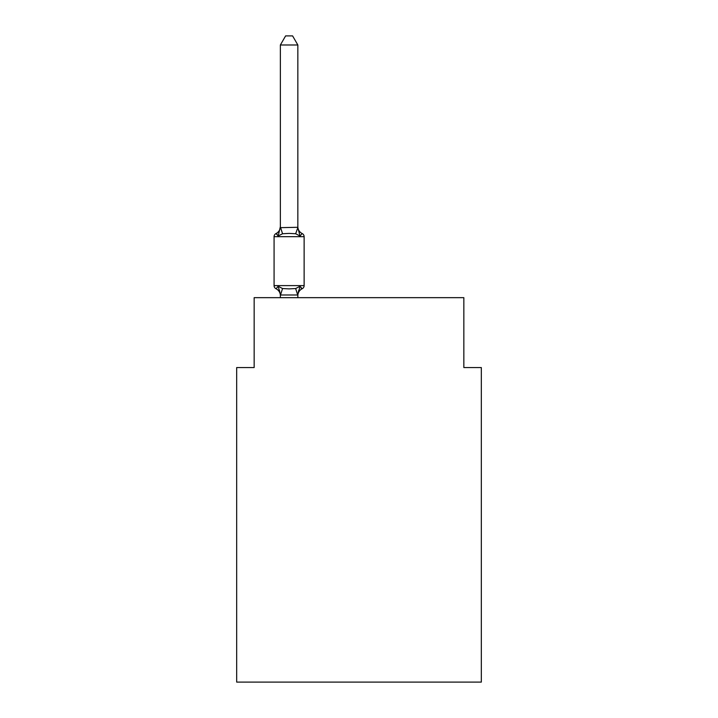 <?xml version="1.0" encoding="UTF-8"?>
<svg xmlns="http://www.w3.org/2000/svg" width="718" height="718" viewBox="0 0 718 718"><rect width="100%" height="100%" fill="white"/><g stroke="black" fill="none" stroke-linecap="round" stroke-linejoin="round"><path stroke-width="1.08" d="M481.32 682.1L481.32 367.562L463.846 367.562L463.846 297.665L254.154 297.665L254.154 367.562L236.68 367.562L236.68 682.1L481.32 682.1M300.025 286.294L302.161 288.753L300.025 286.294L302.161 288.753L300.025 286.294L302.161 288.753L300.025 286.294L302.161 288.753L300.025 286.294L297.701 294.99L280.505 294.99L278.18 286.294L276.044 288.753A3.491 3.491 0 0 1 274.079 285.611A3.491 3.491 0 0 0 276.044 288.753L278.18 286.294L276.044 288.753A3.491 3.491 0 0 1 274.079 285.611A3.491 3.491 0 0 0 276.044 288.753A3.491 3.491 0 0 1 274.079 285.611A3.491 3.491 0 0 0 276.044 288.753L278.18 286.294L276.044 288.753A3.491 3.491 0 0 1 274.079 285.611A3.491 3.491 0 0 0 276.044 288.753L278.18 286.294L276.044 288.753A3.491 3.491 0 0 1 274.079 285.611A3.491 3.491 0 0 0 276.044 288.753L278.18 286.294L276.044 288.753A3.491 3.491 0 0 1 274.079 285.611A3.491 3.491 0 0 0 276.044 288.753A3.491 3.491 0 0 1 274.079 285.611A3.491 3.491 0 0 0 276.044 288.753L278.18 286.294L276.044 288.753A3.491 3.491 0 0 1 274.079 285.611A3.491 3.491 0 0 0 276.044 288.753L278.18 286.294L276.044 288.753L278.18 286.294L282.551 288.537L289.103 288.887L295.654 288.537L300.025 286.294L302.161 288.753L301.165 288.268M297.844 44.983L280.37 44.983L285.611 35.9L292.594 35.9L297.844 44.983L297.844 227.66L300.025 235.998L302.161 233.538A3.491 3.491 0 0 1 304.127 236.68A3.491 3.491 0 0 0 302.161 233.538L300.025 235.998L295.654 233.745L289.103 233.395L282.551 233.745L278.18 235.998L276.044 233.538L277.04 234.014M297.844 227.66L295.654 233.745M278.18 235.998L276.044 233.538L278.18 235.998L276.044 233.538L278.18 235.998L276.044 233.538L278.18 235.998L276.044 233.538L278.18 235.998L280.37 226.628L280.37 227.66L280.37 226.628L280.37 227.66L280.37 226.628L280.37 227.66L280.37 226.628L280.37 227.66L280.37 226.628L280.37 227.66L297.701 227.292M280.37 295.663L280.37 295.663A7.692 7.692 0 0 0 276.044 288.753M280.37 294.631L279.347 289.973L280.37 294.631M297.844 294.631L298.661 290.521L297.844 294.631M280.37 226.628A7.692 7.692 0 0 1 276.044 233.538A3.491 3.491 0 0 0 274.079 236.68L304.127 236.68A3.491 3.491 0 0 0 302.161 233.538L300.025 235.998L302.161 233.538A3.491 3.491 0 0 1 304.127 236.68A3.491 3.491 0 0 0 302.161 233.538L300.025 235.998L302.161 233.538A3.491 3.491 0 0 1 304.127 236.68A3.491 3.491 0 0 0 302.161 233.538L300.025 235.998L302.161 233.538A3.491 3.491 0 0 1 304.127 236.68L304.127 285.611A3.491 3.491 0 0 1 302.161 288.753A7.692 7.692 0 0 0 297.844 295.663M274.079 236.68L274.079 285.611L304.127 285.611M280.37 44.983L280.37 227.337M297.844 297.665L297.844 294.945M280.37 297.665L280.37 294.945M297.844 226.628A7.692 7.692 0 0 0 302.161 233.538M282.551 288.537L280.505 294.99M295.654 288.537L297.701 294.99M280.505 227.292L282.551 233.745"/></g></svg>
